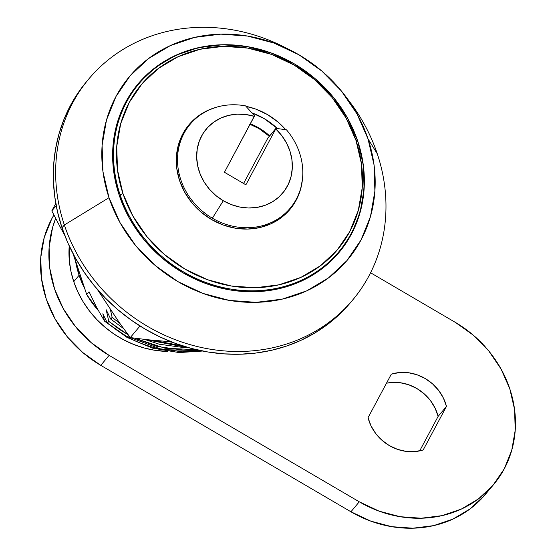 <?xml version="1.0" encoding="UTF-8"?>
<svg xmlns="http://www.w3.org/2000/svg" width="556" height="556" viewBox="0 0 556 556"><rect width="100%" height="100%" fill="white"/><g stroke="black" fill="none" stroke-linecap="round" stroke-linejoin="round"><path stroke-width="0.83" d="M290.253 208.118A65.281 58.679 -140.1 0 0 296.32 199.117A65.281 58.679 -140.1 0 0 286.479 129.826L275.95 128.339L267.936 137.923L243.591 183.473L267.936 137.923L275.762 128.916A49.852 44.814 -140.1 0 1 284.373 190.958A49.852 44.814 -140.1 0 1 223.29 200.737L212.385 218.209A65.281 58.679 39.9 0 0 296.32 199.117A65.281 58.679 39.9 0 0 286.479 129.826L275.95 128.339L275.762 128.916L281.753 135.588L286.542 143.08L289.961 151.162L291.9 159.565L292.296 168.016L291.142 176.245L288.474 183.973L284.373 190.958L278.973 196.977L272.454 201.821L265.031 205.345L256.935 207.423L248.435 208L239.81 207.047L231.338 204.601L223.29 200.737A49.852 44.814 -140.1 0 1 199.284 141.154A49.852 44.814 -140.1 0 1 254.314 116.364L254.502 115.794L245.585 105.89A65.281 58.679 39.9 0 0 184.001 133.377A65.281 58.679 -140.1 0 1 190.076 124.377A65.281 58.679 -140.1 0 1 245.585 105.89L254.502 115.794L224.436 172.263L245.877 184.814L275.762 128.916L245.877 184.814L224.436 172.263L254.314 116.364L245.745 114.508L237.141 114.168L228.766 115.349L220.913 118.018L213.817 122.084L207.729 127.414L202.829 133.843L199.284 141.154L197.213 149.119L196.678 157.466L197.693 165.931L200.236 174.236L204.219 182.118L209.508 189.311L215.936 195.587L223.29 200.737L212.385 218.209A65.281 58.679 -140.1 0 1 184.001 133.377L181.666 136.171L184.001 133.377A65.281 58.679 39.9 0 0 212.385 218.209A65.281 58.679 -140.1 0 0 290.253 208.118L286.917 212.107A65.281 58.679 39.9 0 1 283.185 216.124A65.281 58.679 -140.1 0 0 288.536 210.071M190.076 124.377L186.74 128.366A65.281 58.679 39.9 0 0 183.445 132.752A65.281 58.679 -140.1 0 1 188.456 126.414M250.311 123.856A53.981 48.518 -140.1 0 1 269.632 135.893L265.358 132.272L259.124 128.075L250.311 123.856M288.321 211.252A65.879 59.214 39.9 0 0 291.455 206.624M302.415 179.567A65.879 59.214 -140.1 0 1 290.044 209.299A65.879 59.214 -140.1 0 1 229.475 226.938A65.879 59.214 -140.1 0 1 179.602 180.665L184.71 192.209L191.917 202.794L200.952 211.996L211.468 219.474L223.06 224.944L235.285 228.182L247.677 229.072L259.749 227.578L271.043 223.755L281.127 217.757L289.606 209.807L296.167 200.216L300.546 189.353L302.415 179.553M120.124 194.836L122.952 193.551A128.193 115.231 -140.1 0 1 200.084 49.262A128.193 115.231 -140.1 0 1 356.042 140.543L357.529 140.849A130.57 117.365 39.9 0 0 198.687 47.879A130.57 117.365 39.9 0 0 120.124 194.836A130.57 117.365 -140.1 0 1 138.653 84.102A130.57 117.365 -140.1 0 1 258.686 49.136A130.57 117.365 -140.1 0 1 357.529 140.849A130.57 117.365 -140.1 0 1 339.007 251.583A130.57 117.365 -140.1 0 1 218.974 286.555A130.57 117.365 -140.1 0 1 120.124 194.836L119.38 195.733L120.124 194.836A130.57 117.365 39.9 0 0 278.966 287.813A130.57 117.365 39.9 0 0 357.529 140.849L356.042 140.543A128.193 115.231 -140.1 0 1 278.904 284.832A128.193 115.231 -140.1 0 1 122.952 193.551L120.124 194.836M168.767 341.634L172.575 342.336M183.063 346.013L153.025 340.286L160.677 342.531L183.063 346.013M119.853 323.39L112.131 317.393L110.394 309.567L112.131 317.393L110.72 319.081L123.536 328.54L110.72 319.081L106.189 309.768L110.72 319.081L112.131 317.393L119.853 323.39M185.857 347.847L189.269 347.854L144.581 339.41L159.266 344.22L185.857 347.847M196.337 349.668L165.042 348.23L134.691 338.194L157.341 346.52L183.876 350.155L196.337 349.668M128.172 334.788L108.795 321.389L106.189 309.768L108.795 321.389L107.384 323.071L118.504 331.418L130.458 338.472C135.171 341.328 143.656 344.574 155.93 348.209L182.521 351.844L200.709 350.634L162.248 349.648L125.454 335.741L107.384 323.071L102.853 313.758L107.384 323.071L108.795 321.389L119.936 329.75L128.172 334.788M202.669 351.031L179.06 352.573L152.372 348.105L126.976 337.395L104.528 321.146L102.853 313.758L104.528 321.146L96.584 307.315L89.043 291.754L86.708 294.548A96.146 86.423 39.9 0 0 98.405 310.665L86.708 294.548L73.566 254.683A96.146 86.423 39.9 0 0 73.649 255.531L86.708 294.548L89.043 291.754L96.584 307.315L104.528 321.146L126.976 337.395L152.372 348.105L179.06 352.573L202.669 351.031M356.042 140.543L361.49 164.034L362.248 187.636L358.293 210.446L349.773 231.595L337.012 250.256L320.506 265.726L300.886 277.395L278.904 284.832L255.412 287.737L231.31 286.006L207.513 279.703L184.953 269.076L164.486 254.523L146.902 236.606L132.877 216.02L122.952 193.551L117.504 170.06L116.739 146.457L120.701 123.647L129.221 102.499L141.982 83.838L158.488 68.367L178.108 56.691L200.084 49.262L223.581 46.356L247.684 48.087L271.474 54.384L294.041 65.017L314.501 79.571L332.085 97.488L346.11 118.074L356.042 140.543M285.735 129.708L278.042 122.091L267.526 114.612L255.927 109.15L246.002 106.342A65.879 59.214 -140.1 0 1 285.735 129.708M216.048 107.336L207.951 110.338L197.866 116.336L189.381 124.287L182.827 133.878L178.448 144.741L176.412 156.465L176.808 168.593L179.602 180.665A65.879 59.214 -140.1 0 1 188.95 124.794A65.879 59.214 -140.1 0 1 216.013 107.35M277.423 128.526A65.879 59.214 39.9 0 0 251.979 112.924L264.19 118.609L277.43 128.526M191.327 122.932A65.879 59.214 39.9 0 0 187.33 126.831M250.068 124.315A53.418 48.011 -140.1 0 1 269.312 136.283L258.887 128.526L249.484 124.099M171.262 341.822L147.229 339.702L130.299 337.575L139.994 325.983L130.299 337.575L119.568 322.987L97.196 289.183L119.568 322.987L130.299 337.575L147.229 339.702L171.262 341.822M51.812 210.891L56.205 205.637L51.812 210.891L55.788 203.364L51.812 210.891L60.562 227.738L51.812 210.891M64.663 235.16L60.562 227.738L64.663 235.16M88.758 79.015L86.423 81.808A172.117 154.707 39.9 0 0 62.008 227.772L64.343 224.978A172.117 154.707 -140.1 0 1 88.758 79.015A172.117 154.707 -140.1 0 1 286.938 48.462M347.785 99.322A172.117 154.707 -140.1 0 1 377.281 153.817A172.117 154.707 39.9 0 0 350.224 102.506L345.596 96.334A142.44 128.033 -140.1 0 1 367.989 138.798L377.281 153.817L367.989 138.798L374.042 164.896L374.89 191.118L370.491 216.465L361.025 239.963L346.847 260.701L328.506 277.882L306.703 290.857L282.281 299.114L256.177 302.346L229.399 300.421L202.961 293.422L177.892 281.607L155.152 265.434L135.615 245.53L120.033 222.657L109.004 197.693A142.44 128.033 -140.1 0 1 144.894 61.41A142.44 128.033 -140.1 0 1 290.267 50.089A142.44 128.033 -140.1 0 1 345.596 96.334M290.267 50.089L283.372 46.628A172.117 154.707 39.9 0 0 107.711 60.305A172.117 154.707 39.9 0 0 64.343 224.978L109.004 197.693L102.95 171.595L102.102 145.366L106.495 120.02L115.968 96.529L130.146 75.79L148.487 58.602L170.282 45.634L194.704 37.37L220.808 34.138L247.594 36.064L274.025 43.069L299.093 54.877L321.834 71.05L341.377 90.955L356.959 113.827L367.989 138.798A142.44 128.033 -140.1 0 1 282.281 299.114A142.44 128.033 -140.1 0 1 109.004 197.693L64.343 224.978A172.117 154.707 39.9 0 0 273.726 347.535A172.117 154.707 39.9 0 0 377.281 153.817A172.117 154.707 -140.1 0 1 352.865 299.781A172.117 154.707 -140.1 0 1 194.635 345.881A172.117 154.707 -140.1 0 1 64.343 224.978L62.008 227.772A172.117 154.707 39.9 0 0 192.3 348.675A172.117 154.707 39.9 0 0 350.53 302.575L352.865 299.781M334.448 257.602A131.16 117.893 39.9 0 0 336.853 254.161M357.737 141.127A131.16 117.893 -140.1 0 1 339.132 252.361A131.16 117.893 -140.1 0 1 218.55 287.494A131.16 117.893 -140.1 0 1 119.255 195.358L129.409 218.348L143.761 239.414L161.754 257.741L182.688 272.635L205.776 283.511L230.114 289.961L254.78 291.733L278.82 288.759L301.303 281.148L321.382 269.208L338.27 253.383L351.322 234.285L360.045 212.649L364.09 189.311L363.311 165.16L357.737 141.127L347.576 118.136L333.232 97.071L315.238 78.743L294.298 63.857L271.217 52.973L246.871 46.53L222.212 44.758L198.172 47.733L175.682 55.336L155.611 67.283L138.722 83.108L125.663 102.2L116.948 123.835L112.896 147.18L113.681 171.331L119.255 195.358A131.16 117.893 -140.1 0 1 137.86 84.123A131.16 117.893 -140.1 0 1 258.443 48.997A131.16 117.893 -140.1 0 1 357.737 141.127L357.737 141.127M136.491 86.687A131.16 117.893 39.9 0 0 133.537 89.662M86.472 81.753L78.313 92.525L70.417 105.529L63.954 119.373L58.978 133.92L55.537 149.029L53.668 164.548L53.383 180.339L54.69 196.24L57.574 212.1L62.008 227.772L67.943 243.104L75.338 257.942L84.102 272.148L94.166 285.582L105.425 298.12L117.775 309.636L131.091 320.02L145.248 329.173L160.114 337.005L175.543 343.448L191.382 348.431L207.485 351.906L223.693 353.852L239.845 354.235L255.795 353.053L271.391 350.329L286.472 346.082L300.9 340.348L314.529 333.19L327.241 324.676L338.903 314.884L350.579 302.513M423.179 449.971A42.138 37.877 -140.1 0 1 389.325 445.592A42.138 37.877 -140.1 0 1 368.044 417.695L371.074 425.986L375.793 433.624L381.972 440.269L389.325 445.592L397.512 449.359L406.151 451.396L414.845 451.604L423.179 449.971L446.461 406.422L438.121 416.395L435.084 408.111L430.372 400.466L424.193 393.829L416.84 388.498L408.653 384.731L400.014 382.695L391.32 382.493L386.483 383.202A42.138 37.877 39.9 0 1 438.121 416.395L419.683 450.888L438.121 416.395L446.461 406.422L443.431 398.131L438.712 390.486L432.533 383.848L425.18 378.518L416.993 374.751L408.354 372.715L399.66 372.513L391.327 374.146A42.138 37.877 -140.1 0 1 446.461 406.422L423.179 449.971M100.768 365.355L82.768 352.553L67.304 336.797L54.968 318.685L46.231 298.919L41.436 278.264L40.769 257.498L44.251 237.433L51.743 218.835L53.883 215.047A112.764 101.359 39.9 0 0 100.768 365.355L109.115 355.381L359.273 501.804L350.933 511.784L100.768 365.355L109.115 355.381A112.764 101.359 -140.1 0 1 55.635 218.466L52.591 227.453L49.109 247.524L49.783 268.284L54.571 288.946L63.308 308.712L75.644 326.817L91.108 342.579L109.115 355.381L359.273 501.804L350.933 511.784L100.768 365.355M484.693 495.229L470.167 508.837L452.911 519.102L433.576 525.642L412.913 528.2L391.709 526.678L370.782 521.132L350.933 511.784A112.764 101.359 39.9 0 0 485.43 494.353L493.77 484.38A112.764 101.359 -140.1 0 1 359.273 501.804L379.122 511.159L400.049 516.698L421.253 518.22L441.916 515.662L461.251 509.122L478.514 498.857L493.033 485.249L504.257 468.833L511.749 450.235L515.231 430.17L514.564 409.404L509.769 388.741L501.032 368.975L488.696 350.871L473.232 335.108L455.232 322.313L370.574 272.76L455.232 322.313A112.764 101.359 -140.1 0 1 493.77 484.38M391.327 374.146L368.044 417.695L391.327 374.146M79.098 275.283A94.958 85.353 -140.1 0 1 75.581 261.285L79.098 275.283L73.76 281.67L79.098 275.283L84.783 288.793A94.958 85.353 -140.1 0 1 79.098 275.283M69.222 245.933A94.958 85.353 39.9 0 0 73.76 281.67A94.958 85.353 39.9 0 0 167.537 351.448L154.714 350.273L143.99 347.931L133.496 344.379L123.369 339.667L113.765 333.871L104.806 327.067L96.626 319.352L89.335 310.825L83.039 301.616L77.819 291.851L73.76 281.67L70.918 271.231L69.326 260.66L69.222 245.933M138.653 84.102L131.133 93.102M339.007 251.583L331.487 260.576"/></g></svg>
